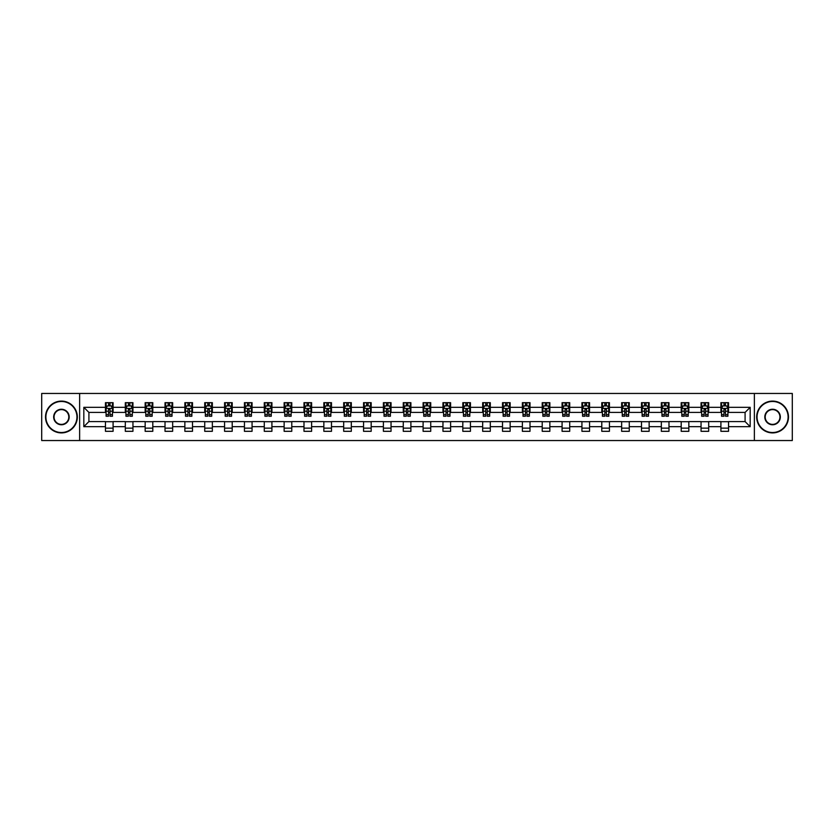 <?xml version="1.0" encoding="UTF-8"?>
<svg xmlns="http://www.w3.org/2000/svg" width="834" height="834" viewBox="0 0 834 834"><rect width="100%" height="100%" fill="white"/><g stroke="black" fill="none" stroke-linecap="round" stroke-linejoin="round"><path stroke-width="1.25" d="M754.374 440.54L792.3 440.54L792.3 393.46L754.374 393.46L754.374 440.54L79.626 440.54L79.626 393.46L41.7 393.46L41.7 440.54L79.626 440.54M754.374 393.46L79.626 393.46M728.541 407.326L728.541 402.686L720.91 402.686L720.91 407.326L708.691 407.326L708.691 402.686L701.05 402.686L701.05 407.326L688.832 407.326L688.832 402.686L681.201 402.686L681.201 407.326L668.983 407.326L668.983 402.686L661.341 402.686L661.341 407.326L649.133 407.326L649.133 402.686L641.492 402.686L641.492 407.326L629.274 407.326L629.274 402.686L621.643 402.686L621.643 407.326L609.425 407.326L609.425 402.686L601.783 402.686L601.783 407.326L589.565 407.326L589.565 402.686L581.934 402.686L581.934 407.326L569.716 407.326L569.716 402.686L562.085 402.686L562.085 407.326L549.867 407.326L549.867 402.686L542.225 402.686L542.225 407.326L530.007 407.326L530.007 402.686L522.376 402.686L522.376 407.326L510.158 407.326L510.158 402.686L502.516 402.686L502.516 407.326L490.309 407.326L490.309 402.686L482.667 402.686L482.667 407.326L470.449 407.326L470.449 402.686L462.818 402.686L462.818 407.326L450.6 407.326L450.6 402.686L442.958 402.686L442.958 407.326L430.74 407.326L430.74 402.686L423.109 402.686L423.109 407.326L410.891 407.326L410.891 402.686L403.26 402.686L403.26 407.326L391.042 407.326L391.042 402.686L383.4 402.686L383.4 407.326L371.182 407.326L371.182 402.686L363.551 402.686L363.551 407.326L351.333 407.326L351.333 402.686L343.691 402.686L343.691 407.326L331.484 407.326L331.484 402.686L323.842 402.686L323.842 407.326L311.624 407.326L311.624 402.686L303.993 402.686L303.993 407.326L291.775 407.326L291.775 402.686L284.133 402.686L284.133 407.326L271.915 407.326L271.915 402.686L264.284 402.686L264.284 407.326L252.066 407.326L252.066 402.686L244.435 402.686L244.435 407.326L232.217 407.326L232.217 402.686L224.575 402.686L224.575 407.326L212.357 407.326L212.357 402.686L204.726 402.686L204.726 407.326L192.508 407.326L192.508 402.686L184.867 402.686L184.867 407.326L172.659 407.326L172.659 402.686L165.017 402.686L165.017 407.326L152.799 407.326L152.799 402.686L145.168 402.686L145.168 407.326L132.95 407.326L132.95 402.686L125.308 402.686L125.308 407.326L113.09 407.326L113.09 402.686L105.459 402.686L105.459 407.326L83.827 407.326L83.827 426.674L88.915 421.577L105.459 421.577L105.459 431.314L113.09 431.314L113.09 421.577L125.308 421.577L125.308 431.314L132.95 431.314L132.95 421.577L145.168 421.577L145.168 431.314L152.799 431.314L152.799 421.577L165.017 421.577L165.017 431.314L172.659 431.314L172.659 421.577L184.867 421.577L184.867 431.314L192.508 431.314L192.508 421.577L204.726 421.577L204.726 431.314L212.357 431.314L212.357 421.577L224.575 421.577L224.575 431.314L232.217 431.314L232.217 421.577L244.435 421.577L244.435 431.314L252.066 431.314L252.066 421.577L264.284 421.577L264.284 431.314L271.915 431.314L271.915 421.577L284.133 421.577L284.133 431.314L291.775 431.314L291.775 421.577L303.993 421.577L303.993 431.314L311.624 431.314L311.624 421.577L323.842 421.577L323.842 431.314L331.484 431.314L331.484 421.577L343.691 421.577L343.691 431.314L351.333 431.314L351.333 421.577L363.551 421.577L363.551 431.314L371.182 431.314L371.182 421.577L383.4 421.577L383.4 431.314L391.042 431.314L391.042 421.577L403.26 421.577L403.26 431.314L410.891 431.314L410.891 421.577L423.109 421.577L423.109 431.314L430.74 431.314L430.74 421.577L442.958 421.577L442.958 431.314L450.6 431.314L450.6 421.577L462.818 421.577L462.818 431.314L470.449 431.314L470.449 421.577L482.667 421.577L482.667 431.314L490.309 431.314L490.309 421.577L502.516 421.577L502.516 431.314L510.158 431.314L510.158 421.577L522.376 421.577L522.376 431.314L530.007 431.314L530.007 421.577L542.225 421.577L542.225 431.314L549.867 431.314L549.867 421.577L562.085 421.577L562.085 431.314L569.716 431.314L569.716 421.577L581.934 421.577L581.934 431.314L589.565 431.314L589.565 421.577L601.783 421.577L601.783 431.314L609.425 431.314L609.425 421.577L621.643 421.577L621.643 431.314L629.274 431.314L629.274 421.577L641.492 421.577L641.492 431.314L649.133 431.314L649.133 421.577L661.341 421.577L661.341 431.314L668.983 431.314L668.983 421.577L681.201 421.577L681.201 431.314L688.832 431.314L688.832 421.577L701.05 421.577L701.05 431.314L708.691 431.314L708.691 421.577L720.91 421.577L720.91 431.314L728.541 431.314L728.541 421.577L745.085 421.577L745.085 412.423L728.541 412.423L728.541 407.326L750.173 407.326L750.173 426.674L728.541 426.674M720.91 426.674L708.691 426.674M701.05 426.674L688.832 426.674M681.201 426.674L668.983 426.674M661.341 426.674L649.133 426.674M641.492 426.674L629.274 426.674M621.643 426.674L609.425 426.674M601.783 426.674L589.565 426.674M581.934 426.674L569.716 426.674M562.085 426.674L549.867 426.674M542.225 426.674L530.007 426.674M522.376 426.674L510.158 426.674M502.516 426.674L490.309 426.674M482.667 426.674L470.449 426.674M462.818 426.674L450.6 426.674M442.958 426.674L430.74 426.674M423.109 426.674L410.891 426.674M403.26 426.674L391.042 426.674M383.4 426.674L371.182 426.674M363.551 426.674L351.333 426.674M343.691 426.674L331.484 426.674M323.842 426.674L311.624 426.674M303.993 426.674L291.775 426.674M284.133 426.674L271.915 426.674M264.284 426.674L252.066 426.674M244.435 426.674L232.217 426.674M224.575 426.674L212.357 426.674M204.726 426.674L192.508 426.674M184.867 426.674L172.659 426.674M165.017 426.674L152.799 426.674M145.168 426.674L132.95 426.674M125.308 426.674L113.09 426.674M105.459 426.674L83.827 426.674M720.91 407.326L720.91 412.423L708.691 412.423L708.691 407.326M701.05 407.326L701.05 412.423L688.832 412.423L688.832 407.326M681.201 407.326L681.201 412.423L668.983 412.423L668.983 407.326M661.341 407.326L661.341 412.423L649.133 412.423L649.133 407.326M641.492 407.326L641.492 412.423L629.274 412.423L629.274 407.326M621.643 407.326L621.643 412.423L609.425 412.423L609.425 407.326M601.783 407.326L601.783 412.423L589.565 412.423L589.565 407.326M581.934 407.326L581.934 412.423L569.716 412.423L569.716 407.326M562.085 407.326L562.085 412.423L549.867 412.423L549.867 407.326M542.225 407.326L542.225 412.423L530.007 412.423L530.007 407.326M522.376 407.326L522.376 412.423L510.158 412.423L510.158 407.326M502.516 407.326L502.516 412.423L490.309 412.423L490.309 407.326M482.667 407.326L482.667 412.423L470.449 412.423L470.449 407.326M462.818 407.326L462.818 412.423L450.6 412.423L450.6 407.326M442.958 407.326L442.958 412.423L430.74 412.423L430.74 407.326M423.109 407.326L423.109 412.423L410.891 412.423L410.891 407.326M403.26 407.326L403.26 412.423L391.042 412.423L391.042 407.326M383.4 407.326L383.4 412.423L371.182 412.423L371.182 407.326M363.551 407.326L363.551 412.423L351.333 412.423L351.333 407.326M343.691 407.326L343.691 412.423L331.484 412.423L331.484 407.326M323.842 407.326L323.842 412.423L311.624 412.423L311.624 407.326M303.993 407.326L303.993 412.423L291.775 412.423L291.775 407.326M284.133 407.326L284.133 412.423L271.915 412.423L271.915 407.326M264.284 407.326L264.284 412.423L252.066 412.423L252.066 407.326M244.435 407.326L244.435 412.423L232.217 412.423L232.217 407.326M224.575 407.326L224.575 412.423L212.357 412.423L212.357 407.326M204.726 407.326L204.726 412.423L192.508 412.423L192.508 407.326M184.867 407.326L184.867 412.423L172.659 412.423L172.659 407.326M165.017 407.326L165.017 412.423L152.799 412.423L152.799 407.326M145.168 407.326L145.168 412.423L132.95 412.423L132.95 407.326M125.308 407.326L125.308 412.423L113.09 412.423L113.09 407.326M105.459 407.326L105.459 412.423L88.915 412.423L83.827 407.326M88.915 412.423L88.915 421.577M750.173 426.674L745.085 421.577M745.085 412.423L750.173 407.326M105.459 405.866L106.095 405.866M108.514 405.866L110.036 405.866M112.454 405.866L113.09 405.866M105.459 412.288L106.095 412.288M108.514 412.288L110.036 412.288M112.454 412.288L113.09 412.288M105.459 421.712L113.09 421.712M105.459 428.134L113.09 428.134M125.308 421.712L132.95 421.712M125.308 428.134L132.95 428.134M125.308 405.866L125.944 405.866M128.363 405.866L129.895 405.866M132.314 405.866L132.95 405.866M125.308 412.288L125.944 412.288M128.363 412.288L129.895 412.288M132.314 412.288L132.95 412.288M145.168 421.712L152.799 421.712M145.168 428.134L152.799 428.134M145.168 405.866L145.804 405.866M148.223 405.866L149.745 405.866M152.163 405.866L152.799 405.866M145.168 412.288L145.804 412.288M148.223 412.288L149.745 412.288M152.163 412.288L152.799 412.288M165.017 421.712L172.659 421.712M165.017 428.134L172.659 428.134M165.017 405.866L165.653 405.866M168.072 405.866L169.604 405.866M172.023 405.866L172.659 405.866M165.017 412.288L165.653 412.288M168.072 412.288L169.604 412.288M172.023 412.288L172.659 412.288M184.867 421.712L192.508 421.712M184.867 428.134L192.508 428.134M184.867 405.866L185.513 405.866M187.921 405.866L189.454 405.866M191.872 405.866L192.508 405.866M184.867 412.288L185.513 412.288M187.921 412.288L189.454 412.288M191.872 412.288L192.508 412.288M204.726 421.712L212.357 421.712M204.726 428.134L212.357 428.134M204.726 405.866L205.362 405.866M207.781 405.866L209.303 405.866M211.721 405.866L212.357 405.866M204.726 412.288L205.362 412.288M207.781 412.288L209.303 412.288M211.721 412.288L212.357 412.288M224.575 421.712L232.217 421.712M224.575 428.134L232.217 428.134M224.575 405.866L225.211 405.866M227.63 405.866L229.162 405.866M231.581 405.866L232.217 405.866M224.575 412.288L225.211 412.288M227.63 412.288L229.162 412.288M231.581 412.288L232.217 412.288M244.435 421.712L252.066 421.712M244.435 428.134L252.066 428.134M244.435 405.866L245.071 405.866M247.489 405.866L249.012 405.866M251.43 405.866L252.066 405.866M244.435 412.288L245.071 412.288M247.489 412.288L249.012 412.288M251.43 412.288L252.066 412.288M264.284 421.712L271.915 421.712M264.284 428.134L271.915 428.134M264.284 405.866L264.92 405.866M267.339 405.866L268.861 405.866M271.279 405.866L271.915 405.866M264.284 412.288L264.92 412.288M267.339 412.288L268.861 412.288M271.279 412.288L271.915 412.288M284.133 421.712L291.775 421.712M284.133 428.134L291.775 428.134M284.133 405.866L284.769 405.866M287.188 405.866L288.72 405.866M291.139 405.866L291.775 405.866M284.133 412.288L284.769 412.288M287.188 412.288L288.72 412.288M291.139 412.288L291.775 412.288M303.993 421.712L311.624 421.712M303.993 428.134L311.624 428.134M303.993 405.866L304.629 405.866M307.048 405.866L308.57 405.866M310.988 405.866L311.624 405.866M303.993 412.288L304.629 412.288M307.048 412.288L308.57 412.288M310.988 412.288L311.624 412.288M323.842 421.712L331.484 421.712M323.842 428.134L331.484 428.134M323.842 405.866L324.478 405.866M326.897 405.866L328.429 405.866M330.848 405.866L331.484 405.866M323.842 412.288L324.478 412.288M326.897 412.288L328.429 412.288M330.848 412.288L331.484 412.288M343.691 421.712L351.333 421.712M343.691 428.134L351.333 428.134M343.691 405.866L344.338 405.866M346.746 405.866L348.278 405.866M350.697 405.866L351.333 405.866M343.691 412.288L344.338 412.288M346.746 412.288L348.278 412.288M350.697 412.288L351.333 412.288M363.551 421.712L371.182 421.712M363.551 428.134L371.182 428.134M363.551 405.866L364.187 405.866M366.606 405.866L368.128 405.866M370.546 405.866L371.182 405.866M363.551 412.288L364.187 412.288M366.606 412.288L368.128 412.288M370.546 412.288L371.182 412.288M383.4 421.712L391.042 421.712M383.4 428.134L391.042 428.134M383.4 405.866L384.036 405.866M386.455 405.866L387.987 405.866M390.406 405.866L391.042 405.866M383.4 412.288L384.036 412.288M386.455 412.288L387.987 412.288M390.406 412.288L391.042 412.288M403.26 421.712L410.891 421.712M403.26 428.134L410.891 428.134M403.26 405.866L403.896 405.866M406.314 405.866L407.836 405.866M410.255 405.866L410.891 405.866M403.26 412.288L403.896 412.288M406.314 412.288L407.836 412.288M410.255 412.288L410.891 412.288M423.109 421.712L430.74 421.712M423.109 428.134L430.74 428.134M423.109 405.866L423.745 405.866M426.164 405.866L427.686 405.866M430.104 405.866L430.74 405.866M423.109 412.288L423.745 412.288M426.164 412.288L427.686 412.288M430.104 412.288L430.74 412.288M442.958 421.712L450.6 421.712M442.958 428.134L450.6 428.134M442.958 405.866L443.594 405.866M446.013 405.866L447.545 405.866M449.964 405.866L450.6 405.866M442.958 412.288L443.594 412.288M446.013 412.288L447.545 412.288M449.964 412.288L450.6 412.288M462.818 421.712L470.449 421.712M462.818 428.134L470.449 428.134M462.818 405.866L463.454 405.866M465.872 405.866L467.394 405.866M469.813 405.866L470.449 405.866M462.818 412.288L463.454 412.288M465.872 412.288L467.394 412.288M469.813 412.288L470.449 412.288M482.667 421.712L490.309 421.712M482.667 428.134L490.309 428.134M482.667 405.866L483.303 405.866M485.722 405.866L487.254 405.866M489.662 405.866L490.309 405.866M482.667 412.288L483.303 412.288M485.722 412.288L487.254 412.288M489.662 412.288L490.309 412.288M502.516 421.712L510.158 421.712M502.516 428.134L510.158 428.134M502.516 405.866L503.152 405.866M505.571 405.866L507.103 405.866M509.522 405.866L510.158 405.866M502.516 412.288L503.152 412.288M505.571 412.288L507.103 412.288M509.522 412.288L510.158 412.288M522.376 421.712L530.007 421.712M522.376 428.134L530.007 428.134M522.376 405.866L523.012 405.866M525.43 405.866L526.952 405.866M529.371 405.866L530.007 405.866M522.376 412.288L523.012 412.288M525.43 412.288L526.952 412.288M529.371 412.288L530.007 412.288M542.225 421.712L549.867 421.712M542.225 428.134L549.867 428.134M542.225 405.866L542.861 405.866M545.28 405.866L546.812 405.866M549.231 405.866L549.867 405.866M542.225 412.288L542.861 412.288M545.28 412.288L546.812 412.288M549.231 412.288L549.867 412.288M562.085 421.712L569.716 421.712M562.085 428.134L569.716 428.134M562.085 405.866L562.721 405.866M565.139 405.866L566.661 405.866M569.08 405.866L569.716 405.866M562.085 412.288L562.721 412.288M565.139 412.288L566.661 412.288M569.08 412.288L569.716 412.288M581.934 421.712L589.565 421.712M581.934 428.134L589.565 428.134M581.934 405.866L582.57 405.866M584.988 405.866L586.51 405.866M588.929 405.866L589.565 405.866M581.934 412.288L582.57 412.288M584.988 412.288L586.51 412.288M588.929 412.288L589.565 412.288M601.783 421.712L609.425 421.712M601.783 428.134L609.425 428.134M601.783 405.866L602.419 405.866M604.838 405.866L606.37 405.866M608.789 405.866L609.425 405.866M601.783 412.288L602.419 412.288M604.838 412.288L606.37 412.288M608.789 412.288L609.425 412.288M621.643 421.712L629.274 421.712M621.643 428.134L629.274 428.134M621.643 405.866L622.279 405.866M624.697 405.866L626.219 405.866M628.638 405.866L629.274 405.866M621.643 412.288L622.279 412.288M624.697 412.288L626.219 412.288M628.638 412.288L629.274 412.288M641.492 421.712L649.133 421.712M641.492 428.134L649.133 428.134M641.492 405.866L642.128 405.866M644.546 405.866L646.079 405.866M648.487 405.866L649.133 405.866M641.492 412.288L642.128 412.288M644.546 412.288L646.079 412.288M648.487 412.288L649.133 412.288M661.341 421.712L668.983 421.712M661.341 428.134L668.983 428.134M661.341 405.866L661.977 405.866M664.396 405.866L665.928 405.866M668.347 405.866L668.983 405.866M661.341 412.288L661.977 412.288M664.396 412.288L665.928 412.288M668.347 412.288L668.983 412.288M681.201 421.712L688.832 421.712M681.201 428.134L688.832 428.134M681.201 405.866L681.837 405.866M684.255 405.866L685.777 405.866M688.196 405.866L688.832 405.866M681.201 412.288L681.837 412.288M684.255 412.288L685.777 412.288M688.196 412.288L688.832 412.288M701.05 421.712L708.691 421.712M701.05 428.134L708.691 428.134M701.05 405.866L701.686 405.866M704.104 405.866L705.637 405.866M708.056 405.866L708.691 405.866M701.05 412.288L701.686 412.288M704.104 412.288L705.637 412.288M708.056 412.288L708.691 412.288M720.91 421.712L728.541 421.712M720.91 428.134L728.541 428.134M720.91 405.866L721.546 405.866M723.964 405.866L725.486 405.866M727.905 405.866L728.541 405.866M720.91 412.288L721.546 412.288M723.964 412.288L725.486 412.288M727.905 412.288L728.541 412.288M110.036 404.334L108.514 404.334M112.454 414.644L110.036 414.644L110.036 416.239L112.454 416.239L112.454 408.472L111.183 405.929L107.367 405.929L106.095 408.472L106.095 416.239L108.514 416.239L108.514 414.644L106.095 414.644M106.095 408.472L106.095 402.686M112.454 408.472L112.454 402.686M108.514 405.929L108.514 402.686M110.036 402.686L110.036 405.929M110.036 414.644L110.036 409.431L108.514 409.431L108.514 414.644M61.424 401.477A15.523 15.523 0 0 0 45.901 417A15.523 15.523 0 0 0 61.424 432.523A15.523 15.523 0 0 0 76.947 417A15.523 15.523 0 0 0 61.424 401.477M61.424 432.909A15.909 15.909 0 0 1 45.516 417A15.909 15.909 0 0 1 61.424 401.091A15.909 15.909 0 0 1 77.333 417A15.909 15.909 0 0 1 61.424 432.909M61.424 409.233A7.767 7.767 0 0 1 69.191 417A7.767 7.767 0 0 1 61.424 424.767A7.767 7.767 0 0 1 53.668 417A7.767 7.767 0 0 1 61.424 409.233M61.424 424.381A7.381 7.381 0 0 0 68.805 417A7.381 7.381 0 0 0 61.424 409.619A7.381 7.381 0 0 0 54.043 417A7.381 7.381 0 0 0 61.424 424.381M772.576 401.477A15.523 15.523 0 0 0 757.053 417A15.523 15.523 0 0 0 772.576 432.523A15.523 15.523 0 0 0 788.099 417A15.523 15.523 0 0 0 772.576 401.477M772.576 432.909A15.909 15.909 0 0 1 756.667 417A15.909 15.909 0 0 1 772.576 401.091A15.909 15.909 0 0 1 788.484 417A15.909 15.909 0 0 1 772.576 432.909M772.576 409.233A7.767 7.767 0 0 1 780.332 417A7.767 7.767 0 0 1 772.576 424.767A7.767 7.767 0 0 1 764.809 417A7.767 7.767 0 0 1 772.576 409.233M772.576 424.381A7.381 7.381 0 0 0 779.957 417A7.381 7.381 0 0 0 772.576 409.619A7.381 7.381 0 0 0 765.195 417A7.381 7.381 0 0 0 772.576 424.381M129.895 404.334L128.363 404.334M132.314 414.644L129.895 414.644L129.895 416.239L132.314 416.239L132.314 408.472L131.042 405.929L127.216 405.929L125.944 408.472L125.944 416.239L128.363 416.239L128.363 414.644L125.944 414.644M125.944 408.472L125.944 402.686M132.314 408.472L132.314 402.686M128.363 405.929L128.363 402.686M129.895 402.686L129.895 405.929M129.895 414.644L129.895 409.431L128.363 409.431L128.363 414.644M149.745 404.334L148.223 404.334M152.163 414.644L149.745 414.644L149.745 416.239L152.163 416.239L152.163 408.472L150.891 405.929L147.076 405.929L145.804 408.472L145.804 416.239L148.223 416.239L148.223 414.644L145.804 414.644M145.804 408.472L145.804 402.686M152.163 408.472L152.163 402.686M148.223 405.929L148.223 402.686M149.745 402.686L149.745 405.929M149.745 414.644L149.745 409.431L148.223 409.431L148.223 414.644M169.604 404.334L168.072 404.334M172.023 414.644L169.604 414.644L169.604 416.239L172.023 416.239L172.023 408.472L170.741 405.929L166.925 405.929L165.653 408.472L165.653 416.239L168.072 416.239L168.072 414.644L165.653 414.644M165.653 408.472L165.653 402.686M172.023 408.472L172.023 402.686M168.072 405.929L168.072 402.686M169.604 402.686L169.604 405.929M169.604 414.644L169.604 409.431L168.072 409.431L168.072 414.644M189.454 404.334L187.921 404.334M191.872 414.644L189.454 414.644L189.454 416.239L191.872 416.239L191.872 408.472L190.6 405.929L186.785 405.929L185.513 408.472L185.513 416.239L187.921 416.239L187.921 414.644L185.513 414.644M185.513 408.472L185.513 402.686M191.872 408.472L191.872 402.686M187.921 405.929L187.921 402.686M189.454 402.686L189.454 405.929M189.454 414.644L189.454 409.431L187.921 409.431L187.921 414.644M209.303 404.334L207.781 404.334M211.721 414.644L209.303 414.644L209.303 416.239L211.721 416.239L211.721 408.472L210.449 405.929L206.634 405.929L205.362 408.472L205.362 416.239L207.781 416.239L207.781 414.644L205.362 414.644M205.362 408.472L205.362 402.686M211.721 408.472L211.721 402.686M207.781 405.929L207.781 402.686M209.303 402.686L209.303 405.929M209.303 414.644L209.303 409.431L207.781 409.431L207.781 414.644M229.162 404.334L227.63 404.334M231.581 414.644L229.162 414.644L229.162 416.239L231.581 416.239L231.581 408.472L230.309 405.929L226.483 405.929L225.211 408.472L225.211 416.239L227.63 416.239L227.63 414.644L225.211 414.644M225.211 408.472L225.211 402.686M231.581 408.472L231.581 402.686M227.63 405.929L227.63 402.686M229.162 402.686L229.162 405.929M229.162 414.644L229.162 409.431L227.63 409.431L227.63 414.644M249.012 404.334L247.489 404.334M251.43 414.644L249.012 414.644L249.012 416.239L251.43 416.239L251.43 408.472L250.158 405.929L246.343 405.929L245.071 408.472L245.071 416.239L247.489 416.239L247.489 414.644L245.071 414.644M245.071 408.472L245.071 402.686M251.43 408.472L251.43 402.686M247.489 405.929L247.489 402.686M249.012 402.686L249.012 405.929M249.012 414.644L249.012 409.431L247.489 409.431L247.489 414.644M268.861 404.334L267.339 404.334M271.279 414.644L268.861 414.644L268.861 416.239L271.279 416.239L271.279 408.472L270.007 405.929L266.192 405.929L264.92 408.472L264.92 416.239L267.339 416.239L267.339 414.644L264.92 414.644M264.92 408.472L264.92 402.686M271.279 408.472L271.279 402.686M267.339 405.929L267.339 402.686M268.861 402.686L268.861 405.929M268.861 414.644L268.861 409.431L267.339 409.431L267.339 414.644M288.72 404.334L287.188 404.334M291.139 414.644L288.72 414.644L288.72 416.239L291.139 416.239L291.139 408.472L289.867 405.929L286.041 405.929L284.769 408.472L284.769 416.239L287.188 416.239L287.188 414.644L284.769 414.644M284.769 408.472L284.769 402.686M291.139 408.472L291.139 402.686M287.188 405.929L287.188 402.686M288.72 402.686L288.72 405.929M288.72 414.644L288.72 409.431L287.188 409.431L287.188 414.644M308.57 404.334L307.048 404.334M310.988 414.644L308.57 414.644L308.57 416.239L310.988 416.239L310.988 408.472L309.716 405.929L305.901 405.929L304.629 408.472L304.629 416.239L307.048 416.239L307.048 414.644L304.629 414.644M304.629 408.472L304.629 402.686M310.988 408.472L310.988 402.686M307.048 405.929L307.048 402.686M308.57 402.686L308.57 405.929M308.57 414.644L308.57 409.431L307.048 409.431L307.048 414.644M328.429 404.334L326.897 404.334M330.848 414.644L328.429 414.644L328.429 416.239L330.848 416.239L330.848 408.472L329.566 405.929L325.75 405.929L324.478 408.472L324.478 416.239L326.897 416.239L326.897 414.644L324.478 414.644M324.478 408.472L324.478 402.686M330.848 408.472L330.848 402.686M326.897 405.929L326.897 402.686M328.429 402.686L328.429 405.929M328.429 414.644L328.429 409.431L326.897 409.431L326.897 414.644M348.278 404.334L346.746 404.334M350.697 414.644L348.278 414.644L348.278 416.239L350.697 416.239L350.697 408.472L349.425 405.929L345.61 405.929L344.338 408.472L344.338 416.239L346.746 416.239L346.746 414.644L344.338 414.644M344.338 408.472L344.338 402.686M350.697 408.472L350.697 402.686M346.746 405.929L346.746 402.686M348.278 402.686L348.278 405.929M348.278 414.644L348.278 409.431L346.746 409.431L346.746 414.644M368.128 404.334L366.606 404.334M370.546 414.644L368.128 414.644L368.128 416.239L370.546 416.239L370.546 408.472L369.274 405.929L365.459 405.929L364.187 408.472L364.187 416.239L366.606 416.239L366.606 414.644L364.187 414.644M364.187 408.472L364.187 402.686M370.546 408.472L370.546 402.686M366.606 405.929L366.606 402.686M368.128 402.686L368.128 405.929M368.128 414.644L368.128 409.431L366.606 409.431L366.606 414.644M387.987 404.334L386.455 404.334M390.406 414.644L387.987 414.644L387.987 416.239L390.406 416.239L390.406 408.472L389.134 405.929L385.308 405.929L384.036 408.472L384.036 416.239L386.455 416.239L386.455 414.644L384.036 414.644M384.036 408.472L384.036 402.686M390.406 408.472L390.406 402.686M386.455 405.929L386.455 402.686M387.987 402.686L387.987 405.929M387.987 414.644L387.987 409.431L386.455 409.431L386.455 414.644M407.836 404.334L406.314 404.334M410.255 414.644L407.836 414.644L407.836 416.239L410.255 416.239L410.255 408.472L408.983 405.929L405.168 405.929L403.896 408.472L403.896 416.239L406.314 416.239L406.314 414.644L403.896 414.644M403.896 408.472L403.896 402.686M410.255 408.472L410.255 402.686M406.314 405.929L406.314 402.686M407.836 402.686L407.836 405.929M407.836 414.644L407.836 409.431L406.314 409.431L406.314 414.644M427.686 404.334L426.164 404.334M430.104 414.644L427.686 414.644L427.686 416.239L430.104 416.239L430.104 408.472L428.832 405.929L425.017 405.929L423.745 408.472L423.745 416.239L426.164 416.239L426.164 414.644L423.745 414.644M423.745 408.472L423.745 402.686M430.104 408.472L430.104 402.686M426.164 405.929L426.164 402.686M427.686 402.686L427.686 405.929M427.686 414.644L427.686 409.431L426.164 409.431L426.164 414.644M447.545 404.334L446.013 404.334M449.964 414.644L447.545 414.644L447.545 416.239L449.964 416.239L449.964 408.472L448.692 405.929L444.866 405.929L443.594 408.472L443.594 416.239L446.013 416.239L446.013 414.644L443.594 414.644M443.594 408.472L443.594 402.686M449.964 408.472L449.964 402.686M446.013 405.929L446.013 402.686M447.545 402.686L447.545 405.929M447.545 414.644L447.545 409.431L446.013 409.431L446.013 414.644M467.394 404.334L465.872 404.334M469.813 414.644L467.394 414.644L467.394 416.239L469.813 416.239L469.813 408.472L468.541 405.929L464.726 405.929L463.454 408.472L463.454 416.239L465.872 416.239L465.872 414.644L463.454 414.644M463.454 408.472L463.454 402.686M469.813 408.472L469.813 402.686M465.872 405.929L465.872 402.686M467.394 402.686L467.394 405.929M467.394 414.644L467.394 409.431L465.872 409.431L465.872 414.644M487.254 404.334L485.722 404.334M489.662 414.644L487.254 414.644L487.254 416.239L489.662 416.239L489.662 408.472L488.39 405.929L484.575 405.929L483.303 408.472L483.303 416.239L485.722 416.239L485.722 414.644L483.303 414.644M483.303 408.472L483.303 402.686M489.662 408.472L489.662 402.686M485.722 405.929L485.722 402.686M487.254 402.686L487.254 405.929M487.254 414.644L487.254 409.431L485.722 409.431L485.722 414.644M507.103 404.334L505.571 404.334M509.522 414.644L507.103 414.644L507.103 416.239L509.522 416.239L509.522 408.472L508.25 405.929L504.434 405.929L503.152 408.472L503.152 416.239L505.571 416.239L505.571 414.644L503.152 414.644M503.152 408.472L503.152 402.686M509.522 408.472L509.522 402.686M505.571 405.929L505.571 402.686M507.103 402.686L507.103 405.929M507.103 414.644L507.103 409.431L505.571 409.431L505.571 414.644M526.952 404.334L525.43 404.334M529.371 414.644L526.952 414.644L526.952 416.239L529.371 416.239L529.371 408.472L528.099 405.929L524.284 405.929L523.012 408.472L523.012 416.239L525.43 416.239L525.43 414.644L523.012 414.644M523.012 408.472L523.012 402.686M529.371 408.472L529.371 402.686M525.43 405.929L525.43 402.686M526.952 402.686L526.952 405.929M526.952 414.644L526.952 409.431L525.43 409.431L525.43 414.644M546.812 404.334L545.28 404.334M549.231 414.644L546.812 414.644L546.812 416.239L549.231 416.239L549.231 408.472L547.959 405.929L544.133 405.929L542.861 408.472L542.861 416.239L545.28 416.239L545.28 414.644L542.861 414.644M542.861 408.472L542.861 402.686M549.231 408.472L549.231 402.686M545.28 405.929L545.28 402.686M546.812 402.686L546.812 405.929M546.812 414.644L546.812 409.431L545.28 409.431L545.28 414.644M566.661 404.334L565.139 404.334M569.08 414.644L566.661 414.644L566.661 416.239L569.08 416.239L569.08 408.472L567.808 405.929L563.992 405.929L562.721 408.472L562.721 416.239L565.139 416.239L565.139 414.644L562.721 414.644M562.721 408.472L562.721 402.686M569.08 408.472L569.08 402.686M565.139 405.929L565.139 402.686M566.661 402.686L566.661 405.929M566.661 414.644L566.661 409.431L565.139 409.431L565.139 414.644M586.51 404.334L584.988 404.334M588.929 414.644L586.51 414.644L586.51 416.239L588.929 416.239L588.929 408.472L587.657 405.929L583.842 405.929L582.57 408.472L582.57 416.239L584.988 416.239L584.988 414.644L582.57 414.644M582.57 408.472L582.57 402.686M588.929 408.472L588.929 402.686M584.988 405.929L584.988 402.686M586.51 402.686L586.51 405.929M586.51 414.644L586.51 409.431L584.988 409.431L584.988 414.644M606.37 404.334L604.838 404.334M608.789 414.644L606.37 414.644L606.37 416.239L608.789 416.239L608.789 408.472L607.517 405.929L603.691 405.929L602.419 408.472L602.419 416.239L604.838 416.239L604.838 414.644L602.419 414.644M602.419 408.472L602.419 402.686M608.789 408.472L608.789 402.686M604.838 405.929L604.838 402.686M606.37 402.686L606.37 405.929M606.37 414.644L606.37 409.431L604.838 409.431L604.838 414.644M626.219 404.334L624.697 404.334M628.638 414.644L626.219 414.644L626.219 416.239L628.638 416.239L628.638 408.472L627.366 405.929L623.551 405.929L622.279 408.472L622.279 416.239L624.697 416.239L624.697 414.644L622.279 414.644M622.279 408.472L622.279 402.686M628.638 408.472L628.638 402.686M624.697 405.929L624.697 402.686M626.219 402.686L626.219 405.929M626.219 414.644L626.219 409.431L624.697 409.431L624.697 414.644M646.079 404.334L644.546 404.334M648.487 414.644L646.079 414.644L646.079 416.239L648.487 416.239L648.487 408.472L647.215 405.929L643.4 405.929L642.128 408.472L642.128 416.239L644.546 416.239L644.546 414.644L642.128 414.644M642.128 408.472L642.128 402.686M648.487 408.472L648.487 402.686M644.546 405.929L644.546 402.686M646.079 402.686L646.079 405.929M646.079 414.644L646.079 409.431L644.546 409.431L644.546 414.644M665.928 404.334L664.396 404.334M668.347 414.644L665.928 414.644L665.928 416.239L668.347 416.239L668.347 408.472L667.075 405.929L663.259 405.929L661.977 408.472L661.977 416.239L664.396 416.239L664.396 414.644L661.977 414.644M661.977 408.472L661.977 402.686M668.347 408.472L668.347 402.686M664.396 405.929L664.396 402.686M665.928 402.686L665.928 405.929M665.928 414.644L665.928 409.431L664.396 409.431L664.396 414.644M685.777 404.334L684.255 404.334M688.196 414.644L685.777 414.644L685.777 416.239L688.196 416.239L688.196 408.472L686.924 405.929L683.109 405.929L681.837 408.472L681.837 416.239L684.255 416.239L684.255 414.644L681.837 414.644M681.837 408.472L681.837 402.686M688.196 408.472L688.196 402.686M684.255 405.929L684.255 402.686M685.777 402.686L685.777 405.929M685.777 414.644L685.777 409.431L684.255 409.431L684.255 414.644M705.637 404.334L704.104 404.334M708.056 414.644L705.637 414.644L705.637 416.239L708.056 416.239L708.056 408.472L706.784 405.929L702.958 405.929L701.686 408.472L701.686 416.239L704.104 416.239L704.104 414.644L701.686 414.644M701.686 408.472L701.686 402.686M708.056 408.472L708.056 402.686M704.104 405.929L704.104 402.686M705.637 402.686L705.637 405.929M705.637 414.644L705.637 409.431L704.104 409.431L704.104 414.644M725.486 404.334L723.964 404.334M727.905 414.644L725.486 414.644L725.486 416.239L727.905 416.239L727.905 408.472L726.633 405.929L722.817 405.929L721.546 408.472L721.546 416.239L723.964 416.239L723.964 414.644L721.546 414.644M721.546 408.472L721.546 402.686M727.905 408.472L727.905 402.686M723.964 405.929L723.964 402.686M725.486 402.686L725.486 405.929M725.486 414.644L725.486 409.431L723.964 409.431L723.964 414.644M112.423 408.41L106.126 408.41M106.095 406.085L107.294 406.085M111.266 406.085L112.454 406.085M108.514 411.225L106.095 411.225M112.454 411.225L110.036 411.225M110.036 405.147L108.514 405.147M132.283 408.41L125.976 408.41M125.944 406.085L127.143 406.085M131.115 406.085L132.314 406.085M128.363 411.225L125.944 411.225M132.314 411.225L129.895 411.225M129.895 405.147L128.363 405.147M152.132 408.41L145.835 408.41M145.804 406.085L147.003 406.085M150.964 406.085L152.163 406.085M148.223 411.225L145.804 411.225M152.163 411.225L149.745 411.225M149.745 405.147L148.223 405.147M171.981 408.41L165.685 408.41M165.653 406.085L166.852 406.085M170.824 406.085L172.023 406.085M168.072 411.225L165.653 411.225M172.023 411.225L169.604 411.225M169.604 405.147L168.072 405.147M191.841 408.41L185.544 408.41M185.513 406.085L186.701 406.085M190.673 406.085L191.872 406.085M187.921 411.225L185.513 411.225M191.872 411.225L189.454 411.225M189.454 405.147L187.921 405.147M211.69 408.41L205.393 408.41M205.362 406.085L206.561 406.085M210.533 406.085L211.721 406.085M207.781 411.225L205.362 411.225M211.721 411.225L209.303 411.225M209.303 405.147L207.781 405.147M231.55 408.41L225.243 408.41M225.211 406.085L226.41 406.085M230.382 406.085L231.581 406.085M227.63 411.225L225.211 411.225M231.581 411.225L229.162 411.225M229.162 405.147L227.63 405.147M251.399 408.41L245.102 408.41M245.071 406.085L246.259 406.085M250.231 406.085L251.43 406.085M247.489 411.225L245.071 411.225M251.43 411.225L249.012 411.225M249.012 405.147L247.489 405.147M271.248 408.41L264.951 408.41M264.92 406.085L266.119 406.085M270.091 406.085L271.279 406.085M267.339 411.225L264.92 411.225M271.279 411.225L268.861 411.225M268.861 405.147L267.339 405.147M291.108 408.41L284.801 408.41M284.769 406.085L285.968 406.085M289.94 406.085L291.139 406.085M287.188 411.225L284.769 411.225M291.139 411.225L288.72 411.225M288.72 405.147L287.188 405.147M310.957 408.41L304.66 408.41M304.629 406.085L305.828 406.085M309.789 406.085L310.988 406.085M307.048 411.225L304.629 411.225M310.988 411.225L308.57 411.225M308.57 405.147L307.048 405.147M330.806 408.41L324.509 408.41M324.478 406.085L325.677 406.085M329.649 406.085L330.848 406.085M326.897 411.225L324.478 411.225M330.848 411.225L328.429 411.225M328.429 405.147L326.897 405.147M350.666 408.41L344.369 408.41M344.338 406.085L345.526 406.085M349.498 406.085L350.697 406.085M346.746 411.225L344.338 411.225M350.697 411.225L348.278 411.225M348.278 405.147L346.746 405.147M370.515 408.41L364.218 408.41M364.187 406.085L365.386 406.085M369.358 406.085L370.546 406.085M366.606 411.225L364.187 411.225M370.546 411.225L368.128 411.225M368.128 405.147L366.606 405.147M390.375 408.41L384.067 408.41M384.036 406.085L385.235 406.085M389.207 406.085L390.406 406.085M386.455 411.225L384.036 411.225M390.406 411.225L387.987 411.225M387.987 405.147L386.455 405.147M410.224 408.41L403.927 408.41M403.896 406.085L405.084 406.085M409.056 406.085L410.255 406.085M406.314 411.225L403.896 411.225M410.255 411.225L407.836 411.225M407.836 405.147L406.314 405.147M430.073 408.41L423.776 408.41M423.745 406.085L424.944 406.085M428.916 406.085L430.104 406.085M426.164 411.225L423.745 411.225M430.104 411.225L427.686 411.225M427.686 405.147L426.164 405.147M449.933 408.41L443.625 408.41M443.594 406.085L444.793 406.085M448.765 406.085L449.964 406.085M446.013 411.225L443.594 411.225M449.964 411.225L447.545 411.225M447.545 405.147L446.013 405.147M469.782 408.41L463.485 408.41M463.454 406.085L464.642 406.085M468.614 406.085L469.813 406.085M465.872 411.225L463.454 411.225M469.813 411.225L467.394 411.225M467.394 405.147L465.872 405.147M489.631 408.41L483.334 408.41M483.303 406.085L484.502 406.085M488.474 406.085L489.662 406.085M485.722 411.225L483.303 411.225M489.662 411.225L487.254 411.225M487.254 405.147L485.722 405.147M509.491 408.41L503.194 408.41M503.152 406.085L504.351 406.085M508.323 406.085L509.522 406.085M505.571 411.225L503.152 411.225M509.522 411.225L507.103 411.225M507.103 405.147L505.571 405.147M529.34 408.41L523.043 408.41M523.012 406.085L524.211 406.085M528.172 406.085L529.371 406.085M525.43 411.225L523.012 411.225M529.371 411.225L526.952 411.225M526.952 405.147L525.43 405.147M549.199 408.41L542.892 408.41M542.861 406.085L544.06 406.085M548.032 406.085L549.231 406.085M545.28 411.225L542.861 411.225M549.231 411.225L546.812 411.225M546.812 405.147L545.28 405.147M569.049 408.41L562.752 408.41M562.721 406.085L563.909 406.085M567.881 406.085L569.08 406.085M565.139 411.225L562.721 411.225M569.08 411.225L566.661 411.225M566.661 405.147L565.139 405.147M588.898 408.41L582.601 408.41M582.57 406.085L583.769 406.085M587.741 406.085L588.929 406.085M584.988 411.225L582.57 411.225M588.929 411.225L586.51 411.225M586.51 405.147L584.988 405.147M608.757 408.41L602.45 408.41M602.419 406.085L603.618 406.085M607.59 406.085L608.789 406.085M604.838 411.225L602.419 411.225M608.789 411.225L606.37 411.225M606.37 405.147L604.838 405.147M628.607 408.41L622.31 408.41M622.279 406.085L623.467 406.085M627.439 406.085L628.638 406.085M624.697 411.225L622.279 411.225M628.638 411.225L626.219 411.225M626.219 405.147L624.697 405.147M648.456 408.41L642.159 408.41M642.128 406.085L643.327 406.085M647.299 406.085L648.487 406.085M644.546 411.225L642.128 411.225M648.487 411.225L646.079 411.225M646.079 405.147L644.546 405.147M668.315 408.41L662.019 408.41M661.977 406.085L663.176 406.085M667.148 406.085L668.347 406.085M664.396 411.225L661.977 411.225M668.347 411.225L665.928 411.225M665.928 405.147L664.396 405.147M688.165 408.41L681.868 408.41M681.837 406.085L683.036 406.085M686.997 406.085L688.196 406.085M684.255 411.225L681.837 411.225M688.196 411.225L685.777 411.225M685.777 405.147L684.255 405.147M708.024 408.41L701.717 408.41M701.686 406.085L702.885 406.085M706.857 406.085L708.056 406.085M704.104 411.225L701.686 411.225M708.056 411.225L705.637 411.225M705.637 405.147L704.104 405.147M727.874 408.41L721.577 408.41M721.546 406.085L722.734 406.085M726.706 406.085L727.905 406.085M723.964 411.225L721.546 411.225M727.905 411.225L725.486 411.225M725.486 405.147L723.964 405.147"/></g></svg>
